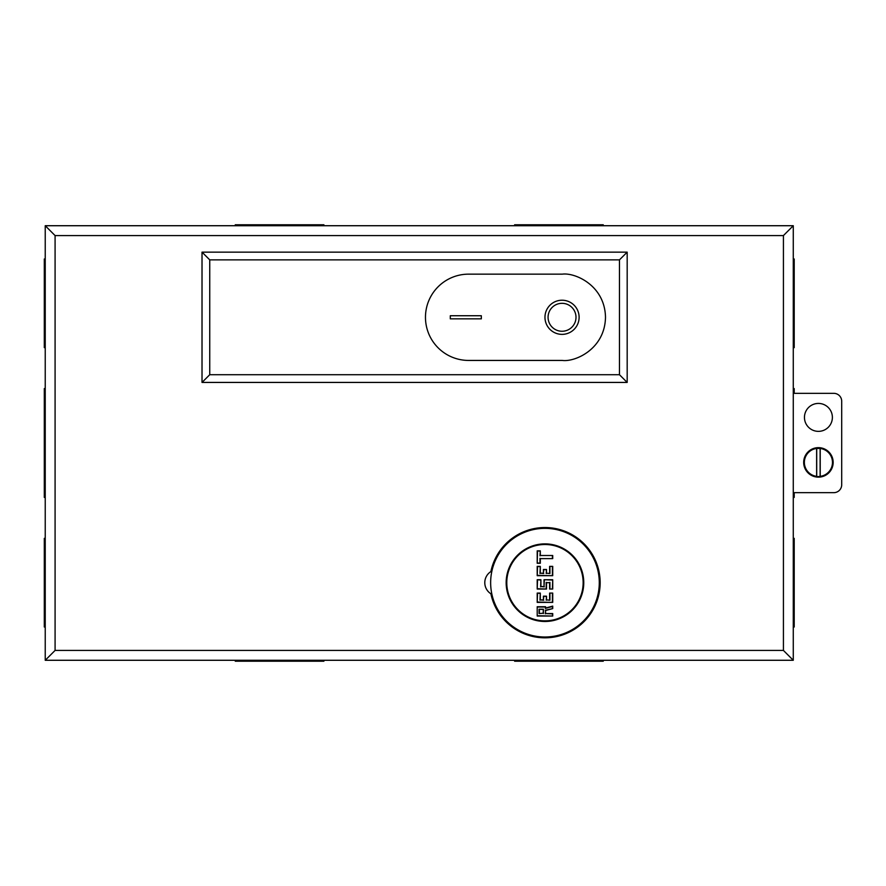 <?xml version="1.0" encoding="UTF-8"?>
<svg xmlns="http://www.w3.org/2000/svg" width="886" height="886" viewBox="0 0 886 886"><rect width="100%" height="100%" fill="white"/><g stroke="black" fill="none" stroke-linecap="round" stroke-linejoin="round"><path stroke-width="1.33" d="M506.781 582.678A38.176 38.176 0 0 0 544.968 620.853A38.176 38.176 0 0 0 583.143 582.678A38.176 38.176 0 0 0 544.968 544.502A38.176 38.176 0 0 0 506.781 582.678M552.72 555.511L552.72 558.623L540.305 558.623L540.305 563.274L537.204 563.274L537.204 550.859L540.305 550.859L540.305 555.511L552.72 555.511L540.305 555.511M549.619 573.209L549.619 566.375L552.72 566.375L552.72 575.69L537.204 575.69L537.204 566.375L540.305 566.375L540.305 573.209L543.417 573.209L543.417 569.488L546.518 569.488L546.518 573.209L549.929 573.519L546.518 573.209M549.619 589.035L549.619 582.678L546.518 582.678L546.518 589.035L537.204 589.035L537.204 579.732L540.925 579.732L540.925 586.554L544.037 586.554L544.037 579.732L552.72 579.732L552.72 589.035L549.619 589.035L552.72 589.035M549.619 599.9L549.619 593.077L552.72 593.077L552.72 602.38L537.204 602.38L537.204 593.077L540.305 593.077L540.305 599.9L543.417 599.9L543.417 596.178L546.518 596.178L546.518 599.9L549.929 600.21L546.518 599.9M537.204 606.733L545.588 606.733L545.588 608.029L552.72 606.113L552.72 608.593L545.588 610.509L545.588 613.555L552.72 613.555L552.72 616.047L537.204 616.047L537.204 606.733L537.204 616.047M540.305 558.623L552.72 558.623M539.995 555.832L540.305 550.859M539.995 551.17L537.204 550.859M537.514 551.17L537.204 563.274M537.514 562.964L540.305 563.274M552.72 566.375L549.619 566.375M546.208 573.519L546.518 569.488M546.208 569.798L543.417 569.488M543.727 569.798L543.417 573.209M543.727 573.519L540.305 573.209M539.995 573.519L540.305 566.375M539.995 566.686L537.204 566.375M537.514 566.686L537.204 575.69M537.514 575.379L552.72 575.69M546.518 582.678L549.619 582.678M552.41 588.725L552.72 579.732M552.41 580.042L544.037 579.732M544.347 580.042L544.037 586.554M544.347 586.864L540.925 586.554M540.615 586.864L540.925 579.732M540.615 580.042L537.204 579.732M537.514 580.042L537.204 589.035M537.514 588.725L546.518 589.035M552.72 593.077L549.619 593.077M546.208 600.21L546.518 596.178M546.208 596.488L543.417 596.178M543.727 596.488L543.417 599.9M543.727 600.21L540.305 599.9M539.995 600.21L540.305 593.077M539.995 593.387L537.204 593.077M537.514 593.387L537.204 602.38M537.514 602.07L552.72 602.38M545.588 608.029L545.588 606.733M537.514 615.737L552.72 616.047M552.41 615.737L552.72 613.555M552.41 613.865L545.588 613.555M545.278 613.865L545.588 610.509M545.278 610.266L552.72 608.593M552.41 608.361L552.72 606.113M543.107 613.245L539.065 613.555L543.107 613.245L543.417 609.214L543.417 613.555M543.107 609.524L539.065 609.214L543.417 609.214M539.375 609.524L539.375 613.245M544.968 637.001A54.323 54.323 0 0 0 599.279 582.678A54.323 54.323 0 0 0 544.968 528.355A54.323 54.323 0 0 0 490.645 582.678A54.323 54.323 0 0 0 544.968 637.001M544.968 621.474A38.796 38.796 0 0 1 506.161 582.678A38.796 38.796 0 0 1 544.968 543.882A38.796 38.796 0 0 1 583.763 582.678A38.796 38.796 0 0 1 544.968 621.474M562.034 334.365A17.067 17.067 0 0 1 544.968 317.288A17.067 17.067 0 0 1 562.034 300.221A17.067 17.067 0 0 1 579.112 317.288A17.067 17.067 0 0 1 562.034 334.365M562.034 331.253A13.966 13.966 0 0 0 576 317.288A13.966 13.966 0 0 0 562.034 303.322A13.966 13.966 0 0 0 548.069 317.288A13.966 13.966 0 0 0 562.034 331.253M562.344 360.436C574.97 362.175 604.905 349.228 605.492 317.288C604.905 285.358 574.97 272.412 562.344 274.151L468.605 274.151A43.148 43.148 0 0 0 425.468 317.288A43.148 43.148 0 0 0 468.605 360.436L562.344 360.436C574.97 362.175 604.905 349.228 605.492 317.288C604.905 285.358 574.97 272.412 562.344 274.151M481.331 318.838L450.298 318.838L450.298 315.737L481.331 315.737L481.331 318.838L481.331 315.737L450.298 315.737L450.298 318.838L481.331 318.838M818.42 476.889L816.626 476.347A14.065 14.065 0 0 1 816.626 448.449L820.214 448.449A14.065 14.065 0 0 1 820.214 476.347L816.715 476.779L816.715 448.017M818.42 447.651A14.741 14.741 0 0 1 833.161 462.403A14.741 14.741 0 0 1 818.42 477.144A14.741 14.741 0 0 1 803.68 462.403A14.741 14.741 0 0 1 818.42 447.651M818.42 447.917L820.126 448.017L820.126 476.779M820.214 448.449L820.214 476.347M816.626 476.347L816.626 448.449M491.675 593.221L490.888 593.775A13.146 13.146 0 0 1 490.888 571.581L491.675 572.135M818.42 431.36A13.966 13.966 0 0 1 804.455 417.395A13.966 13.966 0 0 1 818.42 403.429A13.966 13.966 0 0 1 832.386 417.395A13.966 13.966 0 0 1 818.42 431.36M793.28 225.72L793.28 660.28L45.23 660.28L45.23 225.72L793.28 225.72L783.423 235.576L55.087 235.576L55.087 650.424L783.423 650.424L793.28 660.28M209.738 259.864L619.458 259.864L619.458 374.712L209.738 374.712L209.738 259.864L202.019 252.156L627.177 252.156L619.458 259.864M793.28 393.34L833.815 393.34A7.885 7.885 0 0 1 841.7 401.225L841.7 484.775A7.885 7.885 0 0 1 833.815 492.66L793.28 492.66M55.087 235.576L45.23 225.72L45.23 660.28L55.087 650.424M209.738 374.712L202.019 382.431L202.019 252.156M619.458 374.712L627.177 382.431L202.019 382.431M323.899 225.72L323.899 224.789L235.255 224.789L235.255 225.72M603.255 225.72L603.255 224.789L514.611 224.789L514.611 225.72M793.28 347.644L794.21 347.644L794.21 259L793.28 259M793.28 497.411L794.21 497.411L794.21 492.66M793.28 388.589L794.21 388.589L794.21 393.34M793.28 627L794.21 627L794.21 538.356L793.28 538.356M323.899 660.28L323.899 661.211L235.255 661.211L235.255 660.28M603.255 660.28L603.255 661.211L514.611 661.211L514.611 660.28M45.23 347.644L44.3 347.644L44.3 259L45.23 259M45.23 497.411L44.3 497.411L44.3 388.589L45.23 388.589M45.23 627L44.3 627L44.3 538.356L45.23 538.356M552.41 558.313L552.41 555.832M539.995 562.964L539.995 558.313M549.929 566.686L549.929 573.519M552.41 575.379L552.41 566.686M549.929 582.368L549.929 588.725M546.208 588.725L546.208 582.368M549.929 593.387L549.929 600.21M552.41 602.07L552.41 593.387M545.278 607.043L537.514 607.043M552.41 606.511L545.278 608.427M539.065 613.555L539.065 609.214M490.888 571.581A55.209 55.209 0 0 1 600.165 582.678A55.209 55.209 0 0 1 490.888 593.775M783.423 650.424L783.423 235.576M627.177 252.156L627.177 382.431"/></g></svg>
